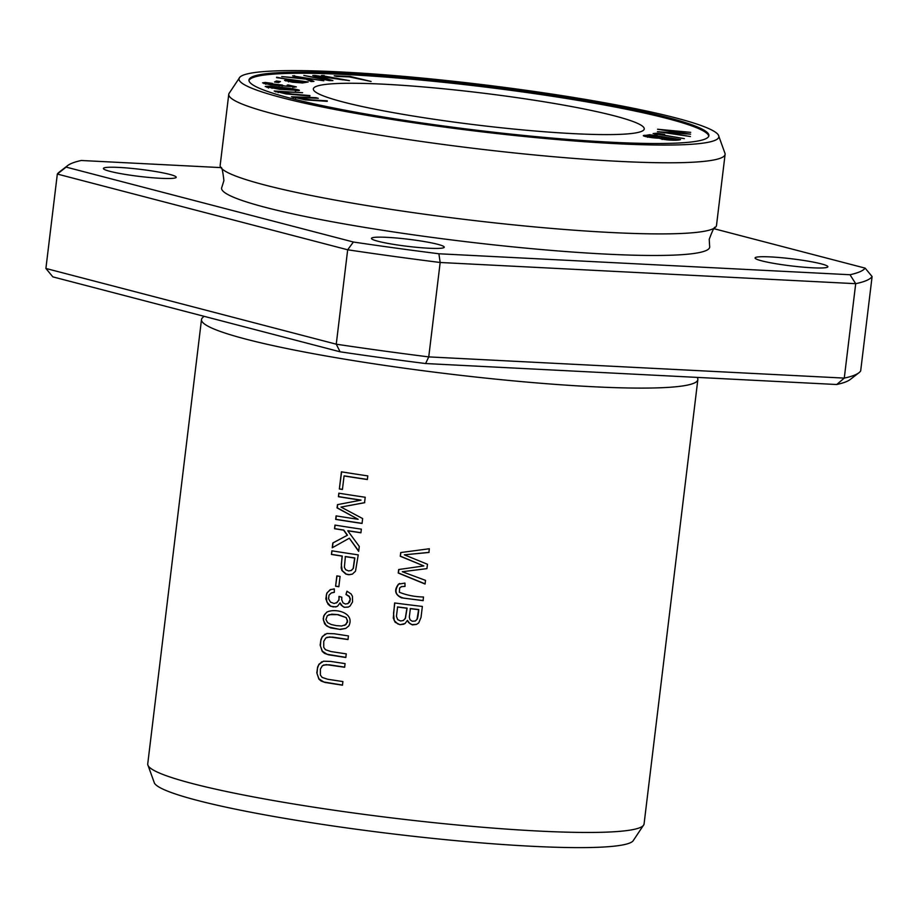 <?xml version="1.0" encoding="UTF-8"?>
<svg xmlns="http://www.w3.org/2000/svg" width="918" height="918" viewBox="0 0 918 918"><rect width="100%" height="100%" fill="white"/><g stroke="black" fill="none" stroke-linecap="round" stroke-linejoin="round"><path stroke-width="1.38" d="M350.24 76.446L334.186 75.804L336.642 76.401L349.299 76.905L371.09 81.472L350.24 76.446L350.16 77.112M276.616 77.215L288.137 79.407L284.511 80.359L292.486 82.218L302.642 82.953L308.196 81.977L276.57 77.663M294.678 75.746L292.601 75.873L304.765 78.581L281.7 76.561L305.901 79.12L311.11 81.576L313.933 81.404L307.278 78.409L323.802 80.784L294.621 76.228M327.278 100.842L310.961 99.867L295.722 97.342L318.305 98.318L316.033 97.675L291.488 96.769L305.373 99.878L327.221 101.347M298.396 90.653C304.833 90.033 278.911 86.613 267.54 86.235L265.199 86.533L279.6 89.298L298.866 90.434M449.9 121.52A166.651 16.18 6.9 0 0 644.241 128.956A166.651 16.18 6.9 0 0 480.734 92.867A166.651 16.18 6.9 0 0 313.348 88.908A166.651 16.18 6.9 0 0 449.9 121.52M708.765 136.208A231.646 22.491 6.9 0 0 481.491 86.602A231.646 22.491 6.9 0 0 248.962 80.566M648.039 135.99L645.01 136.403L645.147 135.302C638.423 135.554 652.032 138.193 659.331 138.193C662.521 139.949 677.484 141.039 680.559 139.57L649.715 134.694L643.633 135.772M276.387 81.002L274.493 81.989L278.544 82.54L280.426 81.553L276.387 81.002L276.249 82.104L278.739 82.436M324.203 75.517L321.472 75.505L343.011 79.877L315.299 75.483L312.763 75.483L327.726 79.751L303.835 75.448L329.114 80.577L332.924 80.589L317.525 76.217L349.494 80.646L324.134 76.045M657.552 129.231L686.584 133.959L657.414 131.653L690.451 136.518L662.062 131.997L690.588 134.189L662.176 130L690.703 132.364L657.552 129.231M287.116 85.202C303.525 87.738 280.38 86.292 282.4 85.03L265.933 83.24L272.474 83.4L265.21 82.448L262.571 82.838L270.626 84.892L296.388 86.9L287.873 84.892L293.037 86.51L292.911 87.612M282.216 86.177L282.4 85.03M309.928 95.575L291.958 94.061L278.269 91.582L302.596 92.695L274.172 91.02L286.072 93.923L309.871 96.034M657.288 134.774L657.357 134.189C656.026 133.569 658.458 133.649 664.666 134.441L657.196 133.213L653.1 133.546L684.392 138.641L657.07 133.982L656.932 135.084M203.991 316.297L202.671 317.605A249.983 24.27 6.9 0 0 201.501 319.567L147.729 763.925A249.983 24.27 6.9 0 0 147.741 764.579A249.983 24.27 6.9 0 0 352.558 812.832A249.983 24.27 6.9 0 0 643.897 824.616A249.983 24.27 6.9 0 0 644.069 823.985L697.841 379.627A249.983 24.27 6.9 0 0 697.164 377.436L697.164 377.436M201.501 319.567A249.983 24.27 6.9 0 0 406.33 368.474A249.983 24.27 6.9 0 0 697.841 379.627M404.953 583.091L398.527 584.146C393.937 590.056 394.912 594.612 401.476 597.825L423.06 600.647L423.496 597.01C414.821 596.815 406.777 595.231 399.364 592.248L399.628 588.002L401.533 586.613L405.01 586.43L404.953 583.091M338.845 493.195L338.421 496.695A249.983 24.27 6.9 0 0 360.831 500.172L337.457 504.636L337.055 507.906L358.135 519.301A249.983 24.27 -173.1 0 1 336.091 515.882L335.667 519.381A249.983 24.27 6.9 0 0 362.048 523.455L362.633 518.567L341.003 507.069L364.549 502.731L365.215 497.258A249.983 24.27 -173.1 0 1 338.845 493.195M346.258 653.868A249.983 24.27 -173.1 0 1 330.973 651.55L325.488 649.726L323.733 647.339L323.733 641.384L325.729 638.021L329.516 636.931L347.991 639.559L348.438 635.922L334.072 633.741L326.9 633.512L322.367 636.472L320.967 639.421L320.164 645.125L322.241 651.424L324.444 653.318L328.506 654.798L345.822 657.506L346.258 653.868M336.837 575.884L335.586 586.235A249.983 24.27 6.9 0 0 338.834 586.751L340.085 576.389A249.983 24.27 -173.1 0 1 336.837 575.884M341.427 471.829L339.35 488.984A249.983 24.27 6.9 0 0 342.425 489.478L344.066 475.96A249.983 24.27 6.9 0 0 367.361 479.529L367.797 475.903A249.983 24.27 -173.1 0 1 341.427 471.829M348.874 625.881C355.243 612.639 334.932 607.877 326.751 612.18L323.767 615.875L323.205 618.962L324.605 623.815L326.728 625.95L330.698 627.923L340.349 629.461L345.742 628.417L348.874 625.881M394.614 602.965L393.294 618.112L395.165 622.278L400.007 624.71L405.022 623.54L407.42 620.396L408.567 622.542L412.446 624.906L416.542 624.401L418.757 622.863L421.029 617.389L422.36 606.442A249.983 24.27 -173.1 0 1 394.614 602.965M342.907 681.558A249.983 24.27 -173.1 0 1 327.623 679.24L322.138 677.415L320.382 675.028L320.382 669.073L322.379 665.711L326.165 664.621L344.64 667.248L345.088 663.611L330.721 661.43L323.549 661.201L319.016 664.162L317.617 667.111L316.813 672.814L318.89 679.113L321.093 681.007L325.156 682.487L342.471 685.195L342.907 681.558M334.978 525.096L334.542 528.722A249.983 24.27 6.9 0 0 343.619 530.156L347.268 535.309L332.809 542.986L332.236 547.782L349.31 538.212L358.674 551.351L359.271 546.428L347.761 530.799A249.983 24.27 6.9 0 0 360.912 532.796L361.359 529.158A249.983 24.27 -173.1 0 1 334.978 525.096M334.301 588.897L330.055 589.792L326.797 593.212L325.821 598.903L328.093 604.308L330.457 606.201L335.816 606.936L337.64 606.132L340.05 602.885L341.06 605.031L344.17 607.303L348.186 607.131L350.091 605.995L352.558 601.921L352.443 596.321L351.124 593.98L346.947 591.192L345.96 594.474L349.288 596.631L350.183 599.546L348.094 603.551L345.489 604.033L343.068 602.908L341.714 599.764L341.806 597.216L338.994 596.402L338.949 599.569L337.181 602.46L334.129 603.493L330.469 602.116L328.575 598.788L329.034 595.128L331.318 592.959L334.324 592.34L334.301 588.897M400.718 552.556L400.259 556.262L423.829 565.947L398.664 569.527L398.24 573.027L425.068 584.032L425.516 580.371L402.302 571.73L426.927 568.632L427.467 564.26L404.345 554.828L428.89 552.464L429.337 548.746L400.718 552.556M331.868 550.811L331.432 554.449A249.983 24.27 6.9 0 0 342.081 556.124L341.198 568.07L341.932 570.548L345.822 574.06L348.45 574.725L352.351 574.152L355.507 571.191L358.238 554.874A249.983 24.27 -173.1 0 1 331.868 550.811M714.009 228.708L865.158 268.136A403.3 39.164 -173.1 0 1 849.988 274.734L438.896 253.77A403.3 39.164 -173.1 0 1 353.384 242.019L66.13 167.099A403.3 39.164 -173.1 0 1 67.634 165.596A403.3 39.164 -173.1 0 1 81.289 160.489L220.859 167.604M67.634 165.596L59.027 172.286A411.08 39.922 6.9 0 0 57.329 174.053L45.9 268.458L52.842 276.869L340.108 351.801A403.3 39.164 6.9 0 0 425.608 363.539L428.74 356.895A411.08 39.922 -173.1 0 1 336.252 344.193L340.108 351.801M66.13 167.099L57.329 174.053L347.681 249.788A411.08 39.922 6.9 0 0 440.17 262.491L428.74 356.895L844.273 378.101L836.711 384.516A403.3 39.164 6.9 0 0 850.366 379.398L858.973 372.719A411.08 39.922 -173.1 0 1 844.273 378.101L855.702 283.685A411.08 39.922 6.9 0 0 872.1 276.548L860.671 370.952A411.08 39.922 -173.1 0 1 858.973 372.719M353.384 242.019L347.681 249.788L336.252 344.193L45.9 268.458M438.896 253.77L440.17 262.491L855.702 283.685L849.988 274.734M865.158 268.136L872.1 276.548M239.919 77.123L228.938 93.625A249.983 24.27 6.9 0 0 228.766 94.256L220.159 165.378A249.983 24.27 6.9 0 0 220.836 167.558C221.743 166.433 222.776 170.771 223.912 180.582L221.858 187.238A245.829 23.868 6.9 0 0 423.026 236.178A245.829 23.868 6.9 0 0 709.637 246.265L709.224 239.311C712.678 230.051 714.709 226.08 715.329 227.4A249.983 24.27 6.9 0 0 716.499 225.438L725.105 154.316A249.983 24.27 6.9 0 0 725.094 153.662L718.369 135.015A241.663 23.466 6.9 0 0 481.743 84.536A241.663 23.466 6.9 0 0 239.919 77.123A241.663 23.466 6.9 0 0 437.037 126.087A241.663 23.466 6.9 0 0 718.369 135.015M755.629 257.43A36.663 3.557 -173.1 0 1 794.873 259.197A36.663 3.557 -173.1 0 1 827.875 266.759A36.663 3.557 -173.1 0 1 791.041 265.887A36.663 3.557 -173.1 0 1 755.078 257.958A36.663 3.557 -173.1 0 1 755.629 257.43M103.975 167.948A36.663 3.557 -173.1 0 1 143.219 169.704A36.663 3.557 -173.1 0 1 176.21 177.277A36.663 3.557 -173.1 0 1 139.387 176.405A36.663 3.557 -173.1 0 1 103.413 168.464A36.663 3.557 -173.1 0 1 103.975 167.948M372.019 237.865A36.663 3.557 -173.1 0 1 411.264 239.621A36.663 3.557 -173.1 0 1 444.255 247.194A36.663 3.557 -173.1 0 1 407.431 246.322A36.663 3.557 -173.1 0 1 371.469 238.382A36.663 3.557 -173.1 0 1 372.019 237.865M836.711 384.516L425.608 363.539M147.741 764.579L154.465 783.215A241.663 23.466 6.9 0 0 352.019 828.656A241.663 23.466 6.9 0 0 632.915 841.117L643.897 824.616M220.836 167.558A249.983 24.27 6.9 0 0 425 214.284A249.983 24.27 6.9 0 0 715.329 227.4M228.766 94.256A249.983 24.27 6.9 0 0 433.606 143.162A249.983 24.27 6.9 0 0 725.105 154.316M438.77 125.33A231.646 22.491 6.9 0 0 708.891 135.669A231.646 22.491 6.9 0 0 481.629 85.5A231.646 22.491 6.9 0 0 248.962 80.004A231.646 22.491 6.9 0 0 438.77 125.33M342.483 685.08L323.767 681.982L318.948 678.85L317.043 673.548L317.467 668.35L318.661 664.976L321.759 661.809M344.663 667.134L329.206 664.793L323.526 665.022M334.542 528.722L335.162 525.119M360.923 532.681A248.87 24.166 -173.1 0 1 347.956 530.719L347.761 530.799M358.709 551.041L349.31 538.212M332.431 547.667L333.016 542.905L347.463 535.217L343.814 530.076A248.87 24.166 -173.1 0 1 334.737 528.642M272.038 88.323L272.084 87.921C268.022 87.187 267.517 86.82 270.569 86.831L292.337 89.103C296.032 89.78 296.411 90.136 293.496 90.148L268.584 86.992L268.446 88.094M266.84 87.325L268.538 87.359M295.412 90.366L297.076 90.733M292.337 89.103L295.458 89.975L295.332 91.066M336.86 606.568L333.154 606.913L330.595 606.087L326.831 601.944L326.269 595.22L327.301 592.546L330.709 589.482M334.324 592.259L331.421 592.913M336.206 603.069L338.949 600.154L339.212 596.47M345.96 594.474L347.096 591.249M347.738 603.734L349.769 601.921L350.366 599.041L349.276 596.287L346.143 594.394M340.05 602.885L342.621 606.35L344.652 607.291L348.53 606.982M293.037 97.549L295.688 97.595M400.259 556.262L400.902 552.533M404.345 554.828L429.085 552.372M425.091 583.871L398.423 572.947L398.848 569.504M423.829 565.947L400.455 556.17M304.719 79.005L307.209 79.028M307.278 78.409L307.151 79.51L311.672 81.541M410.185 608.634A249.983 24.27 6.9 0 0 418.619 609.667L418.815 609.586A248.87 24.166 -173.1 0 1 410.38 608.554L409.302 617.171L410.071 619.834L412.228 621.222L415.292 621.027L417.024 619.363L418.619 609.667M397.414 607.016A249.983 24.27 6.9 0 0 406.915 608.232L407.11 608.141A248.87 24.166 -173.1 0 1 397.609 606.936L396.427 616.345L397.712 619.639L400.592 620.97L403.358 620.499L405.297 618.33L406.915 608.232M403.897 624.194L400.202 624.63L397.769 623.919L394.224 620.545L393.535 613.35L394.797 602.988M407.42 620.396L409.841 623.54L411.792 624.596L416.646 624.355M403.151 620.602L405.412 618.411L407.11 608.141M415.372 620.981L417.403 618.835L418.126 615.301M418.195 614.681L418.815 609.586M675.338 139.203L662.245 138.377L666.009 137.734L675.338 139.203L675.212 140.259M662.371 137.161L647.856 136.048L651.769 135.474L662.371 137.161L662.245 138.251L660.008 138.549M647.706 136.989L647.856 136.048M649.715 134.694L649.588 135.772M662.291 137.803L663.76 138.033M675.258 139.846L676.727 140.087M345.191 556.606A249.983 24.27 6.9 0 0 354.658 558.052L354.853 557.96A248.87 24.166 -173.1 0 1 345.386 556.526L344.376 567.301L345.73 569.757L348.668 570.95L351.433 570.411L353.361 568.334L354.853 557.96M350.997 570.629L353.361 568.334M331.432 554.449L332.052 550.834M342.081 556.124L342.276 556.044A248.87 24.166 -173.1 0 1 331.627 554.357M352.455 574.106L349.506 574.691L346.315 574.106L342.196 570.606L341.312 564.249L342.276 556.044M354.658 558.052L353.166 568.414M317.525 76.217L317.444 76.814M327.669 80.233L328.334 80.428M315.299 75.483L315.218 76.183M346.063 617.711L347.532 620.568L346.006 624.538L341.634 626.007L336.344 625.628L331.203 624.515L327.588 622.645L325.913 619.512L327.336 615.668L331.811 614.165L337.227 614.59L346.258 617.619L338.122 614.612L328.896 614.67M345.845 628.371L339.534 629.358L328.851 627.017L325.913 625.009L323.48 620.407L323.549 617.424L324.547 614.532L326.946 612.099M344.709 625.399L347.647 622.002L346.258 617.619M339.35 488.984L341.611 471.863M367.372 479.425A248.87 24.166 -173.1 0 1 344.261 475.868L344.066 475.96M342.448 489.363A248.87 24.166 -173.1 0 1 339.545 488.904M263.879 83.561L265.899 83.561M292.991 86.854L294.781 87.267M335.586 586.235L337.021 575.907M338.845 586.636A248.87 24.166 -173.1 0 1 335.781 586.154M275.4 91.777L278.246 91.834M345.834 657.391L327.118 654.282L322.298 651.16L320.393 645.859L320.818 640.661L322.011 637.287L325.11 634.12M348.014 639.444L332.557 637.103L326.877 637.333M654.695 134.257L657.024 134.303M338.421 496.695L339.029 493.218M341.003 507.069L364.744 502.639M362.059 523.34A248.87 24.166 -173.1 0 1 335.873 519.301L336.275 515.916M358.135 519.301L337.262 507.815L337.652 504.602M360.831 500.172L361.026 500.092A248.87 24.166 -173.1 0 1 338.616 496.604M303.158 81.679L299.107 82.356L288.585 80.761L291.867 79.969L303.158 81.679L303.02 82.769L301.896 82.987M288.057 80.061L289.927 80.348M303.078 82.333L304.948 82.609M288.137 79.407L288.011 80.509L285.705 80.956M423.255 600.567L403.966 598.192C395.578 595.954 393.833 591.249 398.722 584.055L399.709 583.492M405.01 586.327L401.155 586.74M267.54 86.235L267.413 87.325M265.21 82.448L265.072 83.538M657.196 133.213L657.116 133.925M295.585 98.433L295.722 97.342M647.557 137.275L647.683 136.174M662.119 139.479L662.245 138.377M265.795 84.341L265.933 83.24M279.141 85.994L279.267 84.892M278.143 92.684L278.269 91.582M288.447 81.863L288.585 80.761"/></g></svg>
